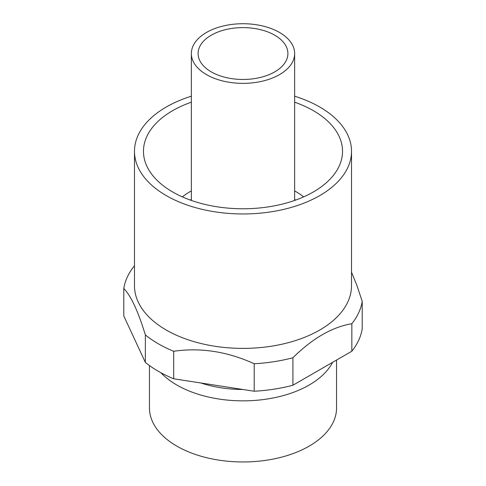 <?xml version="1.0" encoding="UTF-8"?>
<svg xmlns="http://www.w3.org/2000/svg" width="486" height="486" viewBox="0 0 486 486"><rect width="100%" height="100%" fill="white"/><g stroke="black" fill="none" stroke-linecap="round" stroke-linejoin="round"><path stroke-width="0.73" d="M191.363 96.204A108.518 62.651 0 0 0 134.482 151.31A108.518 62.651 0 0 0 158.296 190.469A108.518 62.651 0 0 0 166.267 195.609A108.518 62.651 0 0 0 284.529 209.193A108.518 62.651 0 0 0 351.518 151.31A108.518 62.651 0 0 0 319.733 107.005A108.518 62.651 0 0 0 294.638 96.204M134.482 151.31L134.482 285.738A108.518 62.651 0 0 0 166.267 330.043A108.518 62.651 0 0 0 284.529 343.62A108.518 62.651 0 0 0 351.518 285.738L351.518 151.31M191.363 102.181A99.533 57.463 0 0 0 145.502 162.871A99.533 57.463 0 0 0 172.621 191.946A99.533 57.463 0 0 0 271.601 206.35A99.533 57.463 0 0 0 340.498 162.871A99.533 57.463 0 0 0 313.379 110.674A99.533 57.463 0 0 0 294.638 102.181M303.647 196.873A74.838 43.205 0 0 0 295.919 191.636A74.838 43.205 0 0 0 294.638 190.919M191.363 190.919A74.838 43.205 0 0 0 182.353 196.873M362.216 301.369L362.216 328.864A119.738 69.133 0 0 1 351.84 351.22L351.84 323.725A119.738 69.133 0 0 0 362.216 301.369L356.9 285.41L351.518 272.203M134.482 265.769L134.16 266.091A119.738 69.133 0 0 0 123.784 288.441L123.784 315.943L145.35 362.416L145.35 334.915A119.738 69.133 0 0 0 158.333 343.79A119.738 69.133 0 0 0 173.696 351.281C200.53 347.368 227.363 351.524 254.196 363.735L254.196 391.23A119.738 69.133 0 0 0 292.912 385.24L292.912 357.745C312.559 338.341 332.199 326.999 351.84 323.725M254.196 363.735A119.738 69.133 0 0 0 292.912 357.745M123.784 288.441C130.971 295.871 138.164 311.362 145.35 334.915M351.84 351.22L292.912 385.24M254.196 391.23L173.696 378.782L173.696 351.281M145.35 362.416A119.738 69.133 0 0 0 173.696 378.782M242.818 389.474A84.418 48.74 180 0 1 200.949 382.998M332.631 362.313A93.549 54.007 180 0 1 176.849 385.034A93.549 54.007 180 0 1 160.884 372.719M149.451 365.557L149.451 407.948A93.549 54.007 0 0 0 176.849 446.142A93.549 54.007 0 0 0 278.8 457.848A93.549 54.007 0 0 0 336.549 407.948L336.549 360.053M211.246 71.873A44.9 25.922 0 0 0 260.186 77.493A44.9 25.922 0 0 0 287.9 53.539A44.9 25.922 0 0 0 274.754 35.211A44.9 25.922 0 0 0 225.814 29.591A44.9 25.922 0 0 0 198.1 53.539A44.9 25.922 0 0 0 211.246 71.873M279.511 32.459A51.638 29.816 0 0 0 223.238 25.995A51.638 29.816 0 0 0 191.363 53.539A51.638 29.816 0 0 0 206.489 74.619A51.638 29.816 0 0 0 262.762 81.083A51.638 29.816 0 0 0 294.638 53.539A51.638 29.816 0 0 0 279.511 32.459M295.688 200.062A74.838 43.205 0 0 0 294.638 199.473M191.363 199.473A74.838 43.205 0 0 0 190.312 200.062M191.363 200.439L191.363 53.539M294.638 200.439L294.638 53.539"/></g></svg>
